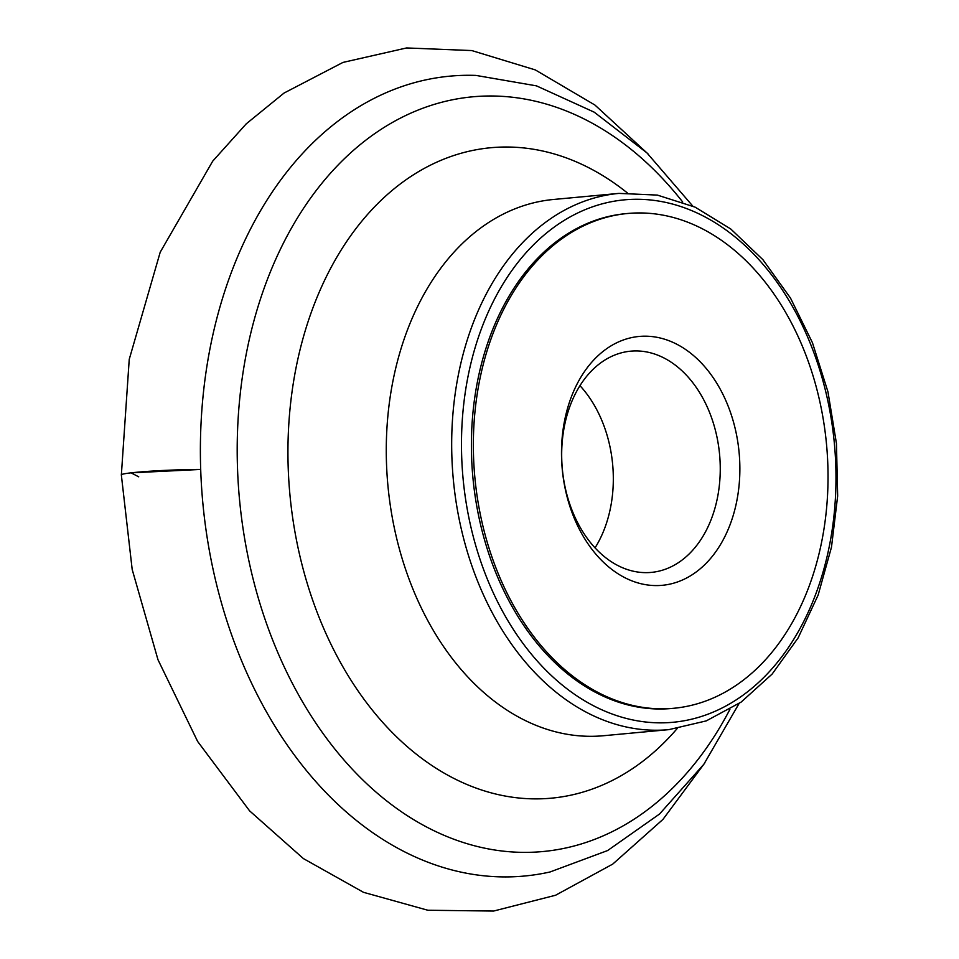 <?xml version="1.0" encoding="UTF-8"?>
<svg xmlns="http://www.w3.org/2000/svg" width="959" height="959" viewBox="0 0 959 959"><rect width="100%" height="100%" fill="white"/><g stroke="black" fill="none" stroke-linecap="round" stroke-linejoin="round"><path stroke-width="1.44" d="M658.917 708.785A248.465 176.612 -95.3 0 1 474.034 466.877A248.465 176.612 -95.3 0 1 627.666 213.485A248.465 176.612 -95.3 0 1 826.538 444.52A248.465 176.612 -95.3 0 1 673.709 708.281A248.465 176.612 -95.3 0 1 658.917 708.785M654.829 585.565A124.97 88.827 -95.3 0 1 571.456 396.63A124.97 88.827 -95.3 0 1 725.783 400.454A124.97 88.827 -95.3 0 1 654.829 585.565M673.709 708.281L671.768 708.461A248.465 176.612 -95.3 0 1 656.963 708.965A248.465 176.612 -95.3 0 1 472.08 467.057A248.465 176.612 -95.3 0 1 625.724 213.665L627.666 213.485M579.955 385.674A111.088 78.962 -95.3 0 1 595.048 547.853M644.64 572.619A111.088 78.962 -95.3 0 1 561.986 464.468A111.088 78.962 -95.3 0 1 630.674 351.174A111.088 78.962 -95.3 0 1 719.586 454.47A111.088 78.962 -95.3 0 1 651.257 572.403A111.088 78.962 -95.3 0 1 644.64 572.619M648.092 153.991L594.94 105.046L535.302 69.911L471.792 50.563L406.592 47.95L342.962 62.419L284.056 93.047L246.247 123.831L212.718 161.148L160.213 252.193L129.237 359.337L121.349 475.029C119.563 472.775 165.991 469.502 200.695 469.442L131.059 472.847L138.731 476.827M729.883 709.432A378.997 269.383 -95.3 0 1 520.269 852.311A378.997 269.383 -95.3 0 1 251.666 329.512A378.997 269.383 -95.3 0 1 682.676 201.989M677.114 728.624A326.635 232.174 -95.3 0 1 531.897 798.835A326.635 232.174 -95.3 0 1 293.226 383.696A326.635 232.174 -95.3 0 1 627.27 192.867M739.053 703.558L703.822 764.299L659.54 814.023L607.622 850.549L550.046 871.971A401.677 285.506 -95.3 0 1 500.37 876.862A401.677 285.506 -95.3 0 1 200.635 467.489A401.677 285.506 -95.3 0 1 475.94 75.413L536.465 85.854L594.232 112.179L646.929 152.877L692.758 206.077M657.43 722.81A262.346 186.478 -95.3 0 1 482.413 326.168A262.346 186.478 -95.3 0 1 806.399 334.212A262.346 186.478 -95.3 0 1 657.43 722.81M652.791 730.195A269.287 191.404 -95.3 0 1 452.42 468.004A269.287 191.404 -95.3 0 1 618.939 193.394L657.335 195.085L695.107 207.144L730.758 228.985L762.932 259.709L790.504 298.093L812.441 342.699L827.953 391.823L836.464 443.597L837.651 496.043L831.477 547.193L818.135 595.071L798.128 637.891L772.163 674.033L741.163 702.072L706.268 720.892L668.831 729.643A269.287 191.404 -95.3 0 1 652.791 730.195M668.831 729.643L603.427 735.733A269.287 191.404 -95.3 0 1 587.399 736.272A269.287 191.404 -95.3 0 1 387.016 474.094A269.287 191.404 -95.3 0 1 553.535 199.472L618.939 193.394M121.349 475.029L132.186 569.478L157.971 659.696L197.626 741.439L249.604 810.858L303.392 858.581L363.509 892.326L427.858 910.247L493.609 911.05L555.561 895.25L612.729 864.107L662.969 819.382L704.733 763.028"/></g></svg>
